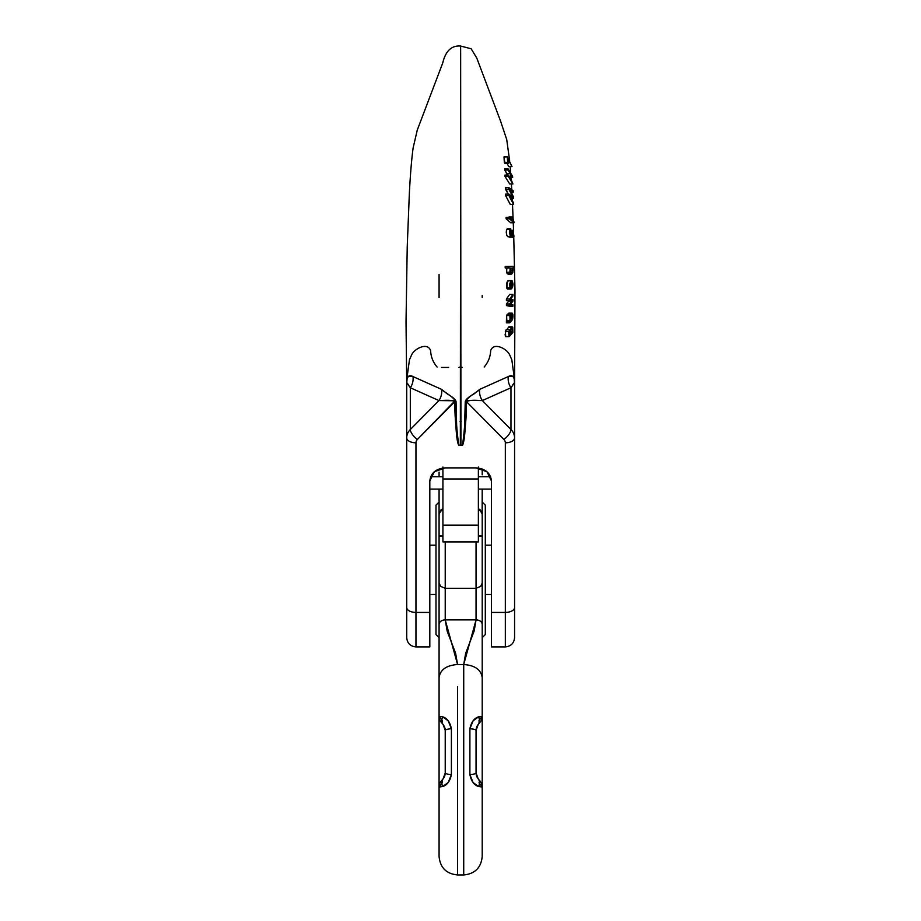 <?xml version="1.0" encoding="UTF-8"?>
<svg xmlns="http://www.w3.org/2000/svg" width="921" height="921" viewBox="0 0 921 921"><rect width="100%" height="100%" fill="white"/><g stroke="black" fill="none" stroke-linecap="round" stroke-linejoin="round"><path stroke-width="1.38" d="M439.075 637.643L435.99 634.569L435.99 505.134L439.075 502.049M482.213 502.049L485.298 505.134L485.298 634.569L482.213 637.643M439.075 650.928L439.075 834.887M439.075 613.225L439.075 624.265A6.159 4.363 0 0 1 445.234 619.902L476.053 619.902L474.131 631.058L465.646 653.357L463.724 664.513L457.564 664.513C446.409 665.342 440.25 669.694 439.075 677.58L439.075 716.308L442.748 716.837L448.216 720.844L451.394 728.753L451.394 774.596L448.228 782.493L442.748 786.511L439.075 787.041L439.075 856.415M439.075 533.271L439.075 589.428M439.075 583.776L439.075 557.608M439.075 472.151L439.075 476.756L439.075 472.151M439.075 489.086L439.075 514.379L440.871 510.015L439.075 514.379L439.075 489.086M439.075 274.562L439.075 295.353L439.075 274.562M439.075 297.46L439.075 295.353M444.636 727.13L443.07 724.447A9.245 5.722 140 0 1 442.287 720.602L439.075 716.308A9.245 9.245 0 0 0 441.228 722.248L443.07 724.447L441.228 722.248A9.245 9.245 0 0 1 439.075 716.308L442.748 716.837A9.245 6.965 140 0 0 443.07 724.447L445.234 730.388L445.234 772.961L445.234 730.388A9.245 1.738 0 0 1 451.394 728.753A9.245 1.738 180 0 0 445.234 730.388L443.07 724.447L445.234 730.388M479.001 782.758L482.213 787.041L482.213 829.533L482.213 650.928M439.075 787.041L442.748 786.511A9.245 6.965 -140 0 1 443.07 778.913A9.245 5.722 -140 0 0 442.287 782.758L439.075 787.041A9.245 9.245 0 0 1 441.228 781.1L443.07 778.913L441.228 781.1A9.245 9.245 0 0 0 439.075 787.041L439.075 856.461C440.169 867.686 446.328 873.856 457.564 874.95L463.724 874.95C474.96 873.856 481.119 867.686 482.213 856.461L482.213 787.041L478.54 786.511L473.06 782.493L469.894 774.596L469.894 728.753L473.072 720.844L478.54 716.837C474.108 718.253 471.218 722.225 469.894 728.753L469.894 774.596C471.207 781.112 474.096 785.083 478.54 786.511L482.213 787.041A9.245 9.245 0 0 0 480.048 781.1L478.218 778.913L480.048 781.1A9.245 9.245 0 0 1 482.213 787.041L482.213 856.415M457.564 686.732L457.564 874.133L457.564 686.732M445.234 541.905L445.234 588.335L476.053 588.335L476.053 541.905L476.053 619.902L445.234 619.902L445.234 541.905M442.92 508.657L439.156 513.377M439.075 514.379L439.075 535.953L442.92 535.953L439.075 535.953L439.075 583.028L440.606 586.355L445.234 588.335L476.053 588.335L480.681 586.355L482.213 583.028L482.213 514.379L480.405 510.015L478.367 508.645M442.92 536.425L439.075 536.218L442.92 536.436M482.213 295.353L482.213 297.46M477.147 726.024L478.218 724.447A9.245 6.965 -140 0 0 478.54 716.837A9.245 6.965 40 0 1 478.218 724.447L476.053 730.388A9.245 1.738 180 0 0 469.894 728.753A9.245 1.738 0 0 1 476.053 730.388L476.053 772.961L476.053 730.388L478.218 724.447A9.245 5.722 -140 0 0 479.001 720.602L482.213 716.308A9.245 9.245 0 0 1 480.048 722.248L478.218 724.447L480.048 722.248A9.245 9.245 0 0 0 482.213 716.308L482.213 677.58C481.038 669.694 474.879 665.342 463.724 664.513L463.724 874.133L463.724 664.513L457.564 664.513L455.63 653.357L447.157 631.058L445.234 619.902L445.234 588.335M440.606 586.355L439.075 583.028L439.075 624.265C439.467 621.64 441.516 620.178 445.234 619.902L457.564 664.513C446.409 665.342 440.25 669.694 439.075 677.58L439.075 624.265M435.99 569.846L435.99 634.569L435.99 569.846M478.367 535.953L482.213 535.953L478.367 535.953M442.92 508.645L440.871 510.015M439.075 531.705L439.075 532.868M482.213 589.428L482.213 536.218L478.367 536.425L482.213 536.218L482.213 533.271M445.062 774.722L445.234 772.972A9.245 1.738 0 0 0 451.394 774.596A9.245 1.738 180 0 1 445.234 772.961L443.07 778.913A9.245 6.965 40 0 0 442.748 786.511C447.192 785.083 450.081 781.112 451.394 774.596L451.394 728.753C450.07 722.225 447.18 718.253 442.748 716.837A9.245 6.965 -40 0 0 443.07 724.447L444.198 726.151M445.2 773.755L443.07 778.913L444.647 776.219M442.287 782.758A9.245 5.722 40 0 1 443.07 778.913L444.198 777.209M442.287 720.602A9.245 5.722 -40 0 0 443.07 724.447L444.59 727.003M482.213 474.799L482.213 468.996L482.213 474.799M482.213 532.868L482.213 489.086L482.132 513.377L478.367 508.657L480.417 510.027M482.213 557.608L482.213 583.776M482.213 624.265C481.821 621.64 479.772 620.178 476.053 619.902L463.724 664.513C474.879 665.342 481.038 669.694 482.213 677.58L482.213 583.028L480.681 586.355L476.053 588.335L476.053 619.902A6.159 4.363 0 0 1 482.213 624.265L482.213 613.225M482.213 514.379L482.213 511.811L482.213 514.379M485.298 569.846L485.298 634.569L485.298 569.846M476.641 776.219L478.218 778.913A9.245 6.965 140 0 1 478.54 786.511A9.245 6.965 -40 0 0 478.218 778.913L476.053 772.961A9.245 1.738 180 0 1 469.894 774.596A9.245 1.738 0 0 0 476.053 772.961L476.053 772.984M477.09 777.209L476.226 774.722M482.213 716.308L478.54 716.837M477.078 726.151L476.641 727.13M442.92 541.64L442.92 467.028M442.92 468.052L442.92 478.978L478.367 478.978L478.367 468.052M478.367 467.028L478.367 525.131L442.92 525.131L442.92 478.978L478.367 478.978L478.367 525.131L442.92 525.131L442.92 541.905L478.367 541.905L478.367 525.131L478.367 541.64M460.339 445.073L460.638 46.948L460.937 445.073M458.762 445.154L462.572 445.177C463.885 442.828 464.863 435.598 465.485 423.487L466.463 401.625L503.891 439.444A6.159 5.227 0 0 1 505.33 442.805L505.33 612.419L491.457 612.419L491.457 646.899L505.33 646.899L505.33 612.419L491.457 612.419L491.457 480.958L486.944 471.725L476.053 467.891L445.234 467.891L434.344 471.725L429.819 480.958L429.819 612.419L415.958 612.419L415.958 442.805A6.159 5.227 0 0 1 417.397 439.444L454.824 401.625L455.803 423.487C456.298 435.38 457.277 442.61 458.716 445.177L462.526 445.154M514.574 636.768L514.574 382.629L510.971 387.753L482.339 400.566A15.404 14.448 67.5 0 1 479.691 389.376A15.404 14.448 -112.5 0 0 482.339 400.566C479.887 400.739 470.631 399.288 466.463 401.625A15.404 8.162 -177.3 0 0 465.243 401.602C469.192 395.535 479.047 391.045 479.691 389.376L508.277 376.574A15.404 14.46 -114.5 0 0 510.971 387.753L510.971 429.508L482.339 400.566L510.971 387.753L510.971 429.508L482.339 400.566L467.062 400.393L466.463 401.625A15.404 8.162 2.7 0 0 465.243 401.602C465.531 416.211 464.61 430.717 462.469 445.142C463.528 442.92 464.265 435.679 464.679 423.43L465.243 401.602C465.623 399.599 468.536 397.043 473.981 393.946L479.691 389.376L508.277 376.574L512.824 376.24L514.171 378.554L514.574 383.735L514.977 290.46L513.757 236.985M508.357 301.512L508.945 300.787L506.435 300.66L506.435 299.026L509.67 294.375L512.951 294.375L509.67 294.375L506.435 299.026L509.704 299.026L506.435 299.026L506.435 300.66L512.226 300.787L506.435 300.66L512.226 300.787L511.639 301.512L508.357 301.512L508.945 300.787L512.226 300.787L509.716 303.965L506.435 303.965L508.357 301.512L511.639 301.512L509.716 303.965L509.704 305.565L506.423 305.565L506.435 303.965L508.357 301.512M509.647 306.267L506.423 305.565L506.435 303.965L509.716 303.965L509.704 305.565L512.928 306.267L506.423 305.565L512.928 306.267L512.951 304.713L510.453 304.344L512.985 301.121L512.985 299.544L510.384 299.394L512.962 295.929L512.951 294.375L509.704 299.026L509.716 300.66L509.704 299.026L512.951 294.375L512.962 295.929L510.384 299.394L512.985 299.544L512.985 301.121L510.453 304.344L512.951 304.713L512.928 306.267L509.647 306.267M506.619 272.259L506.861 267.953L506.619 272.259L509.889 272.259L506.619 272.259L507.218 273.664L506.619 272.259M505.203 268.011L505.192 266.491L513.009 266.307L505.192 266.491L508.473 266.491L505.192 266.491L505.203 268.011L510.142 267.953L510.487 273.664L507.218 273.664L511.731 274.044L512.847 272.351L513.009 266.307L508.473 266.491L508.484 268.011L505.203 268.011M508.45 274.044L507.218 273.664M510.706 222.79L506.136 218.795L506.113 217.356L509.405 217.356L506.113 217.356L506.136 218.795L509.428 218.795L506.136 218.795L510.706 222.79L513.976 222.79L512.79 217.46L508.968 216.988L512.249 216.988L512.571 218.761L511.028 218.761L512.571 218.761L512.974 220.464L509.405 217.356L509.428 218.795L513.976 222.79L510.706 222.79M507.068 175.094L504.673 168.75L507.978 168.75L504.673 168.75L504.743 170.063L508.047 170.063L510.292 173.632L506.987 173.632L504.743 170.063L508.047 170.063L510.292 173.632L510.51 178.662L508.277 175.094L504.973 175.094L508.277 175.094L508.311 176.406L505.019 176.406L504.973 175.094L505.019 176.406L508.311 176.406L512.928 183.935L509.67 183.935L505.019 176.406L509.67 183.935L512.928 183.935L511.051 179.514L510.821 174.483L512.64 177.592L510.971 177.592L512.64 177.592L512.56 176.279L507.978 168.75L508.047 170.063L507.978 168.75L512.56 176.279L512.64 177.592L510.821 174.483L511.051 179.514L512.928 183.935L508.311 176.406L508.277 175.094L510.51 178.662L510.292 173.632L506.987 173.632L507.068 175.094M504.881 163.339L504.006 156.881L507.321 156.881L504.006 156.881L504.34 162.361L507.644 162.361L508.185 163.339L504.881 163.339L504.34 162.361L507.644 162.361L508.185 163.339L507.943 159.045L512.007 166.643L508.76 166.643L507.034 163.339L508.76 166.643L512.007 166.643L507.321 156.881L507.644 162.361L507.321 156.881L512.007 166.643L507.943 159.045L508.185 163.339L504.881 163.339M508.162 194.112L505.422 187.504L508.714 187.504L505.422 187.504L505.491 189.162L508.783 189.162L512.375 195.851L511.477 195.851L512.928 196.933L508.922 194.112L505.629 194.112L508.922 194.112L508.945 195.655L505.652 195.655L505.629 194.112L505.652 195.655L508.945 195.655L513.561 204.474L510.292 204.474L505.652 195.655L510.292 204.474L513.561 204.474L513.55 202.988L509.589 195.689L511.224 196.979L510.326 196.979L513.469 198.568L511.178 198.568L513.469 198.568L513.423 196.749L509.405 189.15L513.227 192.213L511.063 192.213L513.227 192.213L513.147 190.728L508.714 187.504L508.783 189.162L505.491 189.162L508.162 194.112M510.061 237.411L509.255 236.801L513.227 237.411L513.976 236.283L512.905 230.273L510.856 230.273L512.905 230.273L512.836 231.701L510.096 231.701L512.836 231.701L513.411 232.783L512.226 232.783L513.411 232.783L513.607 234.314L512.341 234.314L513.607 234.314L512.882 235.776L512.249 232.794L510.061 232.311L511.731 232.311L511.8 233.393L510.211 233.393L511.8 233.393L511.051 235.281M506.849 235.465L507.978 236.801L506.849 235.465L506.262 232.299L506.562 229.421L507.459 228.811L506.562 229.421L509.843 229.421L510.338 235.926M507.402 289.033L506.492 283.818L507.598 280.928L509.048 280.997L507.598 280.928L506.665 287.905L509.935 287.905L506.665 287.905L507.402 289.033L510.671 289.033L507.402 289.033M506.815 320.543L506.608 315.569L507.333 314.188L508.024 314.568L506.608 315.569L506.4 321.394L509.67 321.394L510.084 320.543L506.815 320.543L510.084 320.543L509.889 315.569L506.608 315.569L509.889 315.569L511.293 314.568L511.742 318.908L512.306 318.021L511.673 318.021L512.49 316.283L511.546 316.283L512.49 316.283L511.742 318.908L511.293 314.568L510.602 314.188L509.67 321.394L506.4 321.394L506.377 322.834L506.4 321.394M508.611 314.717L508.691 313.186L508.611 314.717M505.779 336.649L505.099 334.899L506.136 329.787L509.417 329.787L506.136 329.787L505.341 331.56L508.622 331.56L509.014 336.649L505.744 336.649L505.341 331.56L508.622 331.56L509.014 336.649L512.882 332.562L512.744 327.289L509.463 327.289M506.861 329.603L508.853 326.817L512.122 326.817L510.13 329.591L510.05 334.473L508.899 334.473L510.05 334.473L509.267 335.163M460.086 421.542L461.202 421.542L460.086 421.542M448.631 367.433L441.504 367.433M458.888 367.433L460.166 367.042L460.442 365.913L460.5 358.879M462.4 367.433L461.122 367.042L460.834 365.913L460.776 358.879M462.48 445.142L462.572 445.177C465.289 430.798 466.579 416.28 466.463 401.625L503.891 439.444A9.245 3.753 -44.7 0 0 510.971 429.508A9.245 3.753 135.3 0 1 503.891 439.444A6.159 5.227 0 0 1 505.33 442.805A9.245 4.904 0 0 0 514.574 437.901A9.245 4.904 180 0 1 505.33 442.805L505.33 612.419A9.245 4.904 0 0 0 514.574 607.526A9.245 4.904 180 0 1 505.33 612.419L505.33 646.899C510.948 646.346 514.022 643.261 514.574 637.643L514.574 437.901A15.404 13.067 180 0 0 510.971 429.508A15.404 13.067 0 0 1 514.574 437.901L514.574 382.629L512.824 384.725M429.819 645.886L429.819 612.419L415.958 612.419L415.958 646.899L429.819 646.899L429.819 480.958C430.752 473.026 435.886 468.674 445.234 467.891L476.053 467.891C485.402 468.674 490.536 473.026 491.457 480.958L491.457 645.886M510.971 387.753A15.404 14.46 65.5 0 1 508.277 376.574C512.168 374.513 514.275 376.309 514.597 381.962A15.404 11.892 -0 0 0 514.574 382.629A15.404 11.892 180 0 1 514.597 381.962L514.574 382.629M514.597 380.097L511.823 359.766L509.532 354.573C506.377 348.345 493.426 341.944 490.663 350.74C490.375 356.864 488.211 362.298 484.17 367.042M408.464 384.725L406.714 382.629L406.714 636.768M458.808 445.142C457.76 442.92 457.023 435.679 456.597 423.43L456.045 401.602C455.757 416.211 456.678 430.717 458.808 445.142L458.716 445.177C455.999 430.798 454.698 416.28 454.824 401.625C450.657 399.288 441.401 400.739 438.949 400.566L410.317 429.508A9.245 3.753 44.7 0 0 417.397 439.444A9.245 3.753 -135.3 0 1 410.317 429.508A15.404 13.067 180 0 0 406.714 437.901A9.245 4.904 0 0 0 415.958 442.805A9.245 4.904 180 0 1 406.714 437.901L406.714 607.526A9.245 4.904 0 0 0 415.958 612.419A9.245 4.904 180 0 1 406.714 607.526L406.714 637.643C407.255 643.261 410.34 646.346 415.958 646.899L415.958 442.805A6.159 5.227 0 0 1 417.397 439.444L454.986 400.773L438.949 400.566L410.317 387.753L406.714 382.629L406.714 437.901A15.404 13.067 0 0 1 410.317 429.508L410.317 387.753L438.949 400.566L410.317 429.508L410.317 387.753A15.404 14.46 114.5 0 0 412.999 376.574L408.464 376.24L407.105 378.554L406.702 383.735L406.023 321.809L407.232 246.84L409.373 192.88C410.363 174 411.618 159.011 413.138 147.913L417.248 130.137L442.736 62.962C444.325 56.434 448.17 45.002 460.638 46.05L471.149 48.767L476.779 58.058L500.46 120.812L506.723 139.543L509.67 161.071M441.596 389.376L412.999 376.574L441.596 389.376C442.241 391.045 452.084 395.535 456.045 401.602C455.665 399.599 452.752 397.043 447.307 393.946L441.596 389.376A15.404 14.448 -67.5 0 1 438.949 400.566A15.404 14.448 112.5 0 0 441.596 389.376M454.824 401.625A15.404 8.162 177.3 0 1 456.045 401.602A15.404 8.162 -2.7 0 0 454.824 401.625M406.714 382.629L406.691 381.962A15.404 11.892 180 0 1 406.714 382.629A15.404 11.892 -0 0 0 406.691 381.962C407.013 376.309 409.12 374.513 412.999 376.574A15.404 14.46 -65.5 0 1 410.317 387.753M437.118 367.042C433.066 362.298 430.901 356.864 430.625 350.74C427.862 341.944 414.911 348.345 411.756 354.573L409.465 359.766L406.679 380.097M509.589 195.689L513.469 198.568L513.423 196.749L509.405 189.15L513.227 192.213L513.147 190.728L508.714 187.504L508.783 189.162L512.928 196.933L508.922 194.112L508.945 195.655L513.561 204.474L510.602 197.508M512.571 218.761L512.974 220.464L509.405 217.356L509.428 218.795L513.976 222.79L513.976 221.857M513.354 220.05L512.249 216.988M510.913 236.674L512.076 235.12L513.02 237.365L512.076 235.12M513.043 235.891L511.731 232.311L511.27 235.269L510.315 234.118L510.764 230.354M511.27 235.269L510.05 232.173L510.741 228.811L509.843 229.421L506.562 229.421L507.459 228.811M510.787 230.354L510.741 228.811L509.843 229.421L509.543 232.299L510.13 235.454L511.293 236.801L508.001 236.801M510.741 228.811L509.843 229.421M513.976 236.283L512.905 230.273L513.607 234.314L512.882 235.776M510.222 230.78L510.867 230.354M512.56 270.244L510.199 270.244L512.56 270.244L511.685 272.535L510.487 271.937L511.04 267.965L512.249 268.587L512.56 270.244L511.685 272.535L510.487 271.937L511.04 267.965L512.249 268.587L510.487 268.587L512.249 268.587L512.56 270.244M510.487 273.664L511.731 274.044L510.487 273.664L509.889 272.259L510.142 267.953L508.484 268.011L508.473 266.491L513.009 266.307L513.066 270.36M511.04 267.965L512.249 268.587M511.685 272.535L510.487 271.937M512.548 284.462L511.719 284.462L512.548 284.462L511.708 287.26L511.708 282.079L512.548 284.462L511.708 287.26L511.708 282.079L512.548 284.462M512.444 287.732L513.055 284.313L512.318 280.997L510.867 280.928L509.774 283.818L509.935 287.905L510.671 289.033L510.199 285.303L511.201 282.24L510.683 288.918L512.444 287.732L513.055 284.313L512.318 280.997L510.867 280.928L509.716 284.428L510.671 289.033L510.199 285.303L511.201 282.24L511.339 288.883M512.318 280.997L510.867 280.928M510.614 315.638L511.063 317.215L510.188 317.215L511.063 317.215L511.236 319.38L510.602 319.714L510.545 315.638M511.063 317.215L510.602 319.714L510.81 315.638L510.269 316.364M510.81 314.096L507.494 314.107M511.892 314.717L511.972 313.186L511.339 314.717L512.352 314.982L511.397 314.982L512.352 314.982L512.49 316.283M512.882 314.268L512.997 316.087L511.972 313.186L508.691 313.186L512.18 313.152M510.027 322.223L509.658 322.834L509.67 321.394L509.658 322.834L506.377 322.834L509.658 322.834L512.226 319.967L512.997 316.087L512.663 318.977M512.444 329.545L510.764 329.545L512.444 329.545L511.604 332.608L510.418 333.425L510.43 330.386L512.157 328.383L512.444 329.545L511.604 332.608L510.418 333.425L510.43 330.386L511.708 328.383L512.444 329.545M509.037 336.649L505.744 336.649L509.014 336.649L512.882 332.562L512.479 331.652M512.122 326.817L512.744 327.289L512.122 326.817L510.13 329.591L510.05 334.473L509.394 335.14L508.887 334.277L509.417 329.787L508.864 333.932M511.293 328.762L512.157 328.383M445.085 774.607L444.521 776.53M443.07 778.913L444.601 776.322M444.521 726.819L445.096 728.787M476.767 776.53L476.203 774.607M478.218 778.913L476.687 776.322M476.053 772.961L476.088 773.755M476.192 728.787L476.767 726.819M478.218 724.447L476.698 727.003M429.819 594.505L435.99 594.505M485.298 594.505L491.457 594.505M491.457 545.197L485.298 545.197M435.99 545.197L429.819 545.197M429.819 489.086L442.92 489.086M478.367 489.086L491.457 489.086M490.628 476.756L478.367 476.756M442.92 476.756L430.66 476.756M510.165 166.643L510.66 173.01M510.982 177.592L511.12 179.641M511.397 183.935L511.731 189.645M511.88 192.213L511.972 193.905M512.214 198.568L512.318 200.628M512.502 204.474L513.112 218.933M513.262 222.79L513.573 231.344M507.275 228.776L510.568 228.776M508.07 274.124L511.351 274.124M508.288 280.629L511.662 280.629M508.841 313.152L512.122 313.152M508.887 326.817L512.168 326.817"/></g></svg>
